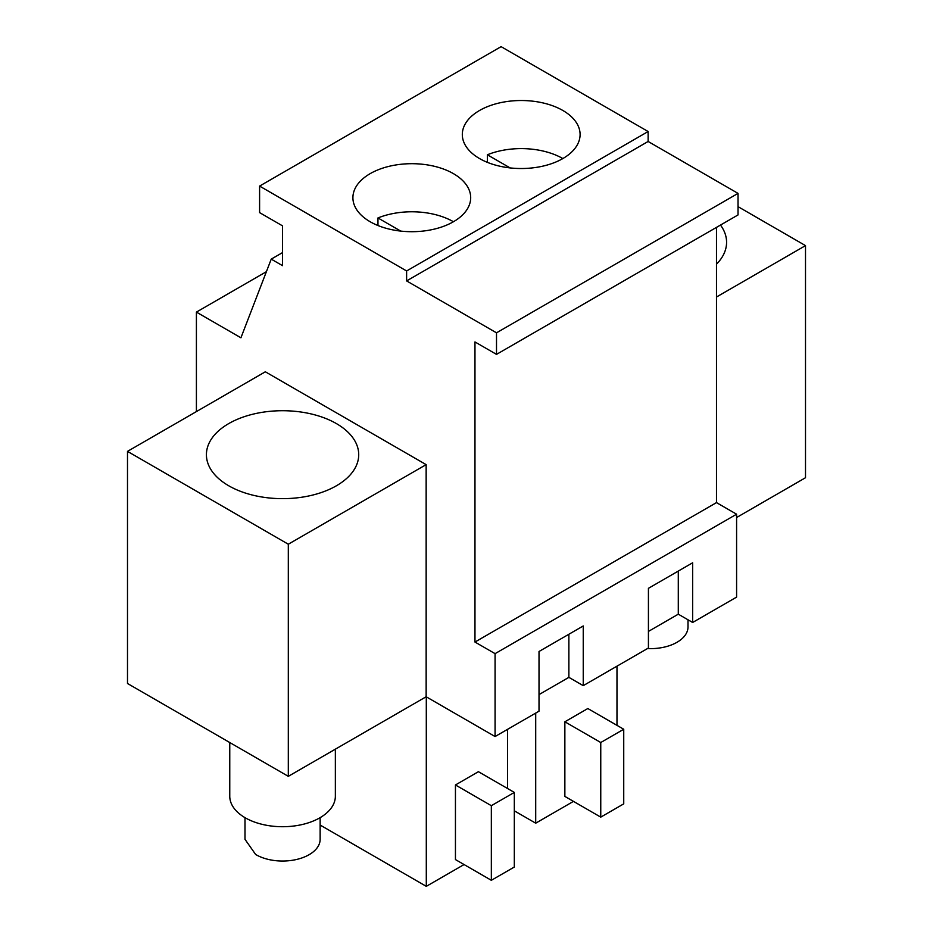 <?xml version="1.0" encoding="UTF-8"?>
<svg xmlns="http://www.w3.org/2000/svg" width="933" height="933" viewBox="0 0 933 933"><rect width="100%" height="100%" fill="white"/><g stroke="black" fill="none" stroke-linecap="round" stroke-linejoin="round"><path stroke-width="1.4" d="M288.309 544.219L288.309 776.338L127.494 683.492L127.494 451.374L288.309 544.219L426.148 464.634L426.148 696.753L495.073 736.545L495.073 653.648L474.967 642.044L474.967 341.945L496.508 354.377L496.508 332.824L406.613 280.915L406.613 270.967L259.596 186.087L259.596 212.619L282.559 225.879L282.559 265.672L271.235 259.129L282.559 252.586M259.596 186.087L501.103 46.65L648.132 131.53L648.132 141.478L738.026 193.388L738.026 214.94L496.508 354.377M716.486 227.372L716.486 502.607L736.592 514.211L736.592 597.108L692.648 622.474L678.291 614.182L648.423 631.431M196.408 411.581L196.408 312.1L240.924 337.793L271.235 259.129M426.148 464.634L265.334 371.789L127.494 451.374M539.017 694.595L568.873 677.358L583.242 685.65L648.423 648.015L648.423 588.326L692.648 562.786L692.648 622.474M495.073 736.545L539.017 711.179L539.017 651.491L583.242 625.961L583.242 685.65M288.309 776.338L426.148 696.753M736.592 517.523L805.506 477.731L805.506 245.612L738.026 206.648M196.408 312.1L266.395 271.69M406.613 270.967L648.132 131.53M428.375 230.323A58.884 33.996 0 0 0 470.687 197.691A58.884 33.996 0 0 0 395.219 165.071A58.884 33.996 0 0 0 352.907 197.691A58.884 33.996 0 0 0 428.375 230.323M504.625 101.895A58.884 33.996 0 0 0 462.313 134.527A58.884 33.996 0 0 0 537.781 167.147A58.884 33.996 0 0 0 580.093 134.527A58.884 33.996 0 0 0 504.625 101.895M406.613 280.915L648.132 141.478M496.508 332.824L738.026 193.388M474.967 642.044L716.486 502.607M495.073 653.648L736.592 514.211M716.486 297.009L805.506 245.612M720.486 225.063A76.144 43.968 180 0 1 726.585 242.3A76.144 43.968 180 0 1 716.486 264.179M336.405 423.594A76.144 43.968 180 0 1 358.715 454.686A76.144 43.968 180 0 1 311.704 495.306A76.144 43.968 180 0 1 228.713 485.766A76.144 43.968 180 0 1 206.415 454.686A76.144 43.968 180 0 1 253.426 414.065A76.144 43.968 180 0 1 336.405 423.594M568.873 677.358L568.873 634.253M678.291 614.182L678.291 571.078M426.299 696.834L426.299 886.35L320.136 825.052M507.564 729.338L507.564 788.525M464.063 864.553L426.299 886.35M514.316 792.42L514.316 867.037L491.341 880.297L455.444 859.573L455.444 784.968L491.341 805.692L514.316 792.42L478.419 771.696L455.444 784.968M535.705 713.092L535.705 823.186L514.316 810.824M616.981 666.162L616.981 725.361M573.468 801.377L535.705 823.186M623.734 729.256L623.734 803.861L600.759 817.133L564.862 796.409L564.862 721.792L600.759 742.516L623.734 729.256L587.837 708.532L564.862 721.792M491.341 880.297L491.341 805.692M600.759 817.133L600.759 742.516M688.006 619.792L688.006 626.953A37.565 21.692 180 0 1 647.444 648.575M562.844 158.563A58.884 33.996 0 0 0 504.625 149.98A58.884 33.996 0 0 0 487.364 154.785L487.364 162.354M510.118 167.917L487.364 154.785M453.438 221.739A58.884 33.996 0 0 0 395.219 213.156A58.884 33.996 0 0 0 377.958 217.949L377.958 225.518M400.7 231.081L377.958 217.949M335.355 749.176L335.355 796.234A52.796 30.486 180 0 1 302.77 824.399A52.796 30.486 180 0 1 245.227 817.786A52.796 30.486 180 0 1 229.763 796.234L229.763 742.54M320.136 817.658L320.136 839.35A37.565 21.692 180 0 1 296.694 859.445A37.565 21.692 180 0 1 255.63 854.465L245.006 839.35M244.994 817.658L244.994 839.35"/></g></svg>
